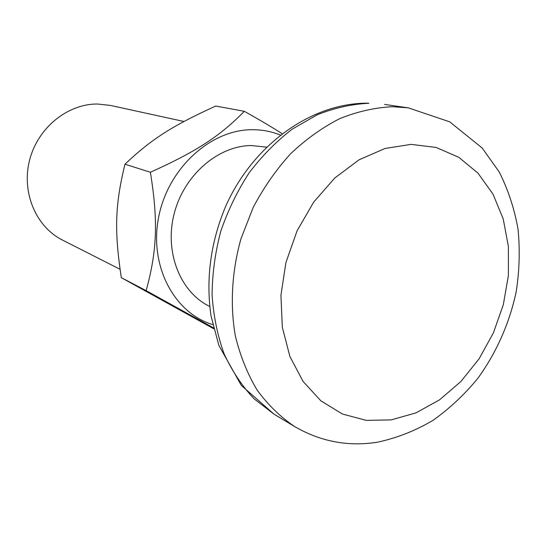 <?xml version="1.0" encoding="UTF-8"?>
<svg xmlns="http://www.w3.org/2000/svg" width="547" height="547" viewBox="0 0 547 547"><rect width="100%" height="100%" fill="white"/><g stroke="black" fill="none" stroke-linecap="round" stroke-linejoin="round"><path stroke-width="0.82" d="M266.485 147.136L251.182 145.529C217.891 145.858 183.922 175.238 174.178 213.699C164.216 252.112 180.223 292.16 209.48 306.341L209.699 306.45M212.728 324.569C174.172 313.13 148.969 265.828 158.657 217.125C167.984 168.38 210.458 129.687 251.969 129.707C261.91 129.639 271.353 131.41 280.29 135.02M282.074 133.646C272.078 127.232 259.49 119.793 244.318 111.308C220.229 135.902 196.886 151.328 150.384 172.264C158.295 221.179 157.071 250.984 146.131 290.621L213.501 327.865M120.019 269.274L62.406 240.024C35.965 226.82 21.265 192.387 29.586 160.168C37.716 127.909 67.479 103.793 97.462 104.019L110.385 105.414L183.963 121.489M213.72 328.761L121.297 277.671C114.275 230.663 114.966 205.33 124.962 164.203C151.922 138.712 172.387 125.837 215.744 106.043L244.318 111.308M150.384 172.264L124.962 164.203M146.131 290.621L121.297 277.671M368.883 103.28C351.673 104.101 334.429 107.944 317.151 114.822L292.173 129.181C276.276 141.413 261.883 156.032 249.001 173.043C237.248 191.177 227.825 210.643 220.735 231.449C215.135 252.659 212.257 273.876 212.092 295.1C213.501 315.94 217.501 335.502 224.092 353.786C232.044 371.016 242.02 386.011 254.034 398.77L274.102 414.216L241.33 385.43L218.875 345.437L211.046 316.016C205.693 279.079 210.554 242.54 225.637 206.39C252.782 145.153 310.805 103.027 367.529 103.178L368.883 103.28M377.786 442.133C397.06 437.949 415.399 430.721 432.814 420.452C449.456 408.684 464.43 394.681 477.75 378.442C496.348 352.849 509.483 323.202 516.163 291.927C519.438 270.909 520.067 250.061 518.057 229.371C514.508 209.07 508.252 189.98 499.295 172.107L482.228 148.059L449.689 121.817L408.294 107.848L392.377 106.713C374.866 107.581 357.294 111.567 339.66 118.678C322.292 127.547 305.937 139.246 290.587 153.762C276.112 169.72 263.633 187.648 253.145 207.545L240.899 238.971C231.805 271.627 229.952 305.096 235.34 335.926C240.195 355.851 247.449 373.888 257.111 390.052C267.955 404.862 280.481 417.04 294.676 426.585L274.102 414.216M411.132 144.374L436.157 147.451L458.783 157.29L477.982 173.16L492.977 194.082L503.219 218.923L508.395 246.478L508.402 275.49L503.315 304.7L493.394 332.891L479.056 358.873L460.875 381.526L439.569 399.83L416.007 412.869L391.194 419.898L366.258 420.369L342.422 414.017L320.945 400.896L303.065 381.437L289.889 356.466L282.32 327.236L280.932 295.312L285.924 262.539L297.062 230.848L313.677 202.117L334.757 178.014L358.996 159.847L384.944 148.49L411.132 144.374M294.676 426.585C320.617 441.6 348.152 446.81 377.286 442.215M408.294 107.848L384.534 104.409"/></g></svg>
